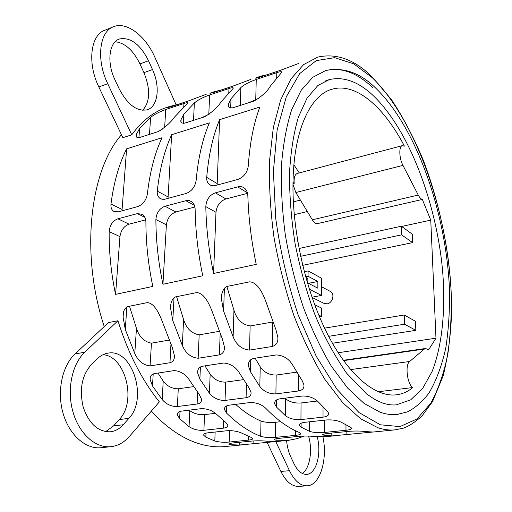<?xml version="1.0" encoding="UTF-8"?>
<svg xmlns="http://www.w3.org/2000/svg" width="512" height="512" viewBox="0 0 512 512"><rect width="100%" height="100%" fill="white"/><g stroke="black" fill="none" stroke-linecap="round" stroke-linejoin="round"><path stroke-width="0.77" d="M329.728 291.104L330.726 291.635C335.066 294.285 332.429 303.194 327.085 303.866L323.533 303.181L312.026 297.389M329.286 79.61L317.856 85.498L307.04 98.15L298.291 117.338C293.645 133.293 290.714 151.904 289.504 173.171C289.414 195.584 291.264 218.989 295.046 243.392C299.917 267.789 306.381 291.142 314.445 313.453C322.637 333.786 333.312 353.645 346.458 373.03L366.886 394.208L375.674 399.955L382.125 402.848C387.334 404.64 392.09 405.306 396.39 404.838L410.707 399.821L422.701 388.371L432.102 371.482C442.464 345.037 445.76 308.685 442.534 269.965C436.198 202.074 408.768 129.19 372.851 95.245C358.144 81.555 343.629 76.346 329.286 79.61L324.864 81.171M398.176 414.349L396.736 414.515C391.456 415.008 385.901 414.234 380.083 412.192L364.077 403.398L347.648 388.09L331.507 366.451C321.12 349.082 311.706 329.293 303.277 307.078C295.635 283.872 289.664 259.917 285.357 235.206C282.144 210.63 280.851 187.226 281.485 164.992C283.206 143.942 286.605 125.51 291.68 109.702L301.114 90.419L312.678 77.35L325.76 70.515C341.254 66.957 356.89 72.646 372.672 87.578M304.102 436.051L297.139 438.624L288.589 440.326L276.026 440.224L274.355 439.738C274.061 439.2 275.603 438.739 278.976 438.342L299.232 436.32C305.062 435.917 309.933 435.974 313.837 436.48L325.818 436.672M225.837 446.483L224.608 446.605C218.163 447.181 211.507 446.707 204.64 445.184C186.586 441.203 168.781 429.894 151.226 411.258M271.808 441.946L239.2 445.043L230.733 444.71L228.832 444.192C228.57 443.706 229.946 443.296 232.96 442.95L252.038 441.043C257.568 440.666 262.349 440.71 266.381 441.178L276.275 441.536L271.808 441.946L271.814 441.568M367.206 432.576L331.808 435.942L322.643 435.014C322.317 434.419 324.058 433.901 327.846 433.459L349.382 431.302C355.546 430.874 360.506 430.938 364.262 431.488L372.8 432.032L367.206 432.576L367.194 431.853M280.755 421.69L275.578 422.266C269.946 422.803 265.082 422.406 260.992 421.062C252.531 417.517 244.07 411.949 235.597 404.358M296.794 372.147L276.186 375.04C269.357 375.123 264.038 372.378 260.23 366.803L255.117 358.189M219.29 331.334L199.168 334.842C191.616 333.555 186.426 328.48 183.603 319.629L176.582 296.672M201.549 117.773L209.178 114.24M193.696 386.618L178.272 388.781C172.16 388.819 167.142 386.253 163.219 381.075L157.933 373.069M317.254 436.832C321.773 453.568 316.23 474.189 306.573 474.387C301.734 474.496 297.51 470.874 293.894 463.526L290.707 456.691C288.506 451.904 287.136 446.515 286.598 440.518M302.31 473.472C309.907 468.493 312.806 450.157 308.557 436.09M322.963 436.896C327.789 459.61 319.987 485.517 307.117 485.818C300.416 485.952 294.534 480.922 289.485 470.733L275.789 441.581M267.123 442.406L280.864 471.411C285.926 481.542 291.846 486.541 298.605 486.4L307.117 485.818M148.531 60.755L152.499 69.542C160.525 86.707 157.997 106.95 147.021 109.837C136.826 111.635 127.558 104.646 119.206 88.883L114.912 79.667C106.528 62.381 109.05 42.016 119.552 38.957C130.56 37.018 140.218 44.282 148.531 60.755L139.962 63.923C133.299 50.33 125.043 42.925 115.194 41.722M142.701 110.291C150.163 101.741 150.573 89.19 143.923 72.653L139.962 63.923M168.678 106.803C154.829 110.842 142.515 120.179 131.731 134.822L107.725 83.706C95.885 59.469 99.424 30.867 114.022 26.541C127.123 21.53 145.76 36.301 154.835 57.21L176.051 104.595M112.896 26.995L105.312 30.048C90.605 34.432 86.976 62.899 98.829 86.944L107.725 83.706M91.328 364.621L97.44 358.65C100.621 355.584 104.134 353.754 107.981 353.152C132.288 348.128 148.198 398.643 128.902 418.368L123.232 424.742C119.514 428.877 115.206 431.226 110.304 431.802C97.984 431.955 88.941 423.686 83.187 407.008C79.181 389.414 81.894 375.283 91.328 364.621M105.6 431.654L113.549 425.907L119.27 419.565C136.96 401.606 125.606 356.019 102.976 354.714M129.421 436.41C124.115 442.483 117.888 445.914 110.746 446.694C95.424 448.288 78.95 433.6 72.851 411.52C66.682 389.478 72.09 364.045 84.749 352.23L117.939 320.749C128.07 353.024 141.875 380.064 159.354 401.882L129.421 436.41M117.939 320.749L108.493 322.586L75.04 353.946C62.291 365.709 56.787 390.976 62.938 412.858C69.005 434.778 85.523 449.338 100.934 447.738L101.53 447.674M215.43 413.312L204.538 414.63C198.931 415.002 194.016 413.683 189.792 410.675L189.178 410.163M157.568 131.795L162.144 129.421M169.184 340.07L151.456 343.162C144.301 341.888 139.302 336.973 136.461 328.422L129.51 306.227M243.526 379.622L225.658 382.131C219.206 382.189 214.042 379.539 210.163 374.17L204.96 365.869M317.376 401.005L301.043 402.976C294.79 403.411 289.632 401.997 285.574 398.739L284.998 398.189M248.262 102.886L258.899 98.349M272.934 321.971L250.131 325.952C242.138 324.653 236.742 319.418 233.952 310.24L226.861 286.47L249.606 281.85C257.978 282.221 263.43 294.682 266.387 303.027L275.891 329.587L277.741 336.698C278.419 341.818 276.602 345.075 272.275 346.477L249.53 350.093C241.862 349.331 236.397 344.909 233.126 336.826L223.603 311.04L221.626 300.237C220.96 293.734 222.694 289.146 226.842 286.47M219.61 119.667L259.872 107.034C253.728 123.181 249.869 142.765 248.301 165.792C247.334 172.557 243.846 177.107 237.843 179.45L215.597 185.478C213.075 186.118 210.931 185.722 209.171 184.307C207.341 182.682 206.522 180.365 206.714 177.357C208.672 154.829 212.966 135.603 219.61 119.667L217.139 185.062M171.642 134.714L209.37 122.88C202.605 138.758 198.202 157.894 196.147 180.294C195.085 186.867 191.744 191.258 186.125 193.472L164.493 199.29L161.984 199.232L159.834 198.259C157.875 196.704 157.024 194.323 157.274 191.104C159.667 169.184 164.454 150.387 171.642 134.714L168.026 198.374M126.605 148.845L162.035 137.728C154.746 153.344 149.862 172.051 147.392 193.856C146.246 200.243 143.046 204.48 137.779 206.579L118.317 211.853L113.574 211.245C111.52 209.773 110.656 207.347 110.982 203.981C113.747 182.624 118.957 164.25 126.605 148.845L121.99 210.861M256.237 264.365L213.581 273.466C208.813 250.726 206.227 228.454 205.811 206.637C206.317 199.642 209.51 195.04 215.392 192.832L237.702 186.893C240.442 186.214 242.81 186.714 244.8 188.39C246.694 190.15 247.712 192.602 247.846 195.757C248.55 218.112 251.347 240.986 256.237 264.365M247.546 193.312L225.907 198.95C220.109 201.101 216.8 205.542 215.974 212.275L213.581 273.466M202.752 275.776L162.938 284.269C158.323 262.298 155.974 240.73 155.885 219.558C156.454 212.774 159.501 208.333 165.018 206.246L186.304 200.589L189.062 200.525L191.891 201.766C193.939 203.443 195.027 205.984 195.142 209.402C195.482 231.078 198.016 253.203 202.752 275.776M194.893 207.027L175.904 211.974C170.464 214.01 167.296 218.298 166.394 224.838L162.938 284.269M152.819 286.426L115.571 294.368C111.104 273.12 108.966 252.211 109.158 231.654C109.792 225.062 112.698 220.781 117.882 218.803L137.389 213.606L142.554 214.374C144.71 215.955 145.824 218.541 145.907 222.144C145.933 243.181 148.237 264.608 152.819 286.426M145.709 219.834L129.069 224.166C123.962 226.106 120.922 230.246 119.955 236.608L115.571 294.368M275.354 437.402C269.69 437.901 264.8 437.523 260.685 436.282C249.312 431.91 237.926 424.173 226.547 413.082L224.518 409.645C224.192 407.283 225.722 405.792 229.107 405.171L250.112 402.547C256.448 402.477 261.69 404.416 265.837 408.371C276.96 419.808 288.026 427.808 299.027 432.352L300.614 433.421C300.922 434.33 299.277 434.97 295.674 435.354L275.354 437.402L275.578 422.266M302.182 380.717L303.885 384.71C304.403 388.122 302.566 390.214 298.387 391.002L275.904 393.888C269.146 394.022 263.782 391.526 259.821 386.413L250.47 371.789L248.518 366.214C248.013 362.157 249.728 359.558 253.651 358.413L276.371 354.938C283.699 355.443 289.248 359.008 293.018 365.632L302.182 380.717M298.496 63.526L280.608 70.253L260.186 77.05C256.666 78.138 255.181 78.451 255.738 77.984L260.621 76.154L267.002 74.784M350.234 427.104L351.578 428.083C351.923 429.114 350.067 429.843 346.003 430.272L324.39 432.454C318.406 432.986 313.421 432.595 309.421 431.29L301.101 427.104L299.488 425.478C299.13 423.91 300.851 422.854 304.666 422.323L326.688 419.936C333.05 419.629 338.227 420.57 342.234 422.758L350.234 427.104M222.266 338.662L224.301 346.413C224.8 350.88 223.168 353.702 219.398 354.88L198.15 358.253C190.906 357.491 185.632 353.216 182.323 345.421L172.794 320.55L170.714 308.896C170.253 303.155 171.84 299.155 175.469 296.896L196.71 292.589C204.544 292.998 209.805 305.03 212.742 313.075L222.266 338.662M194.381 102.912C197.882 100 202.97 97.344 209.645 94.944L228.96 88.531C232.352 87.456 233.741 87.424 233.12 88.435L220.954 102.029C217.709 107.226 212.282 112.141 204.672 116.781L184.71 123.142C181.414 123.462 180.205 122.266 181.082 119.552L183.891 114.08L194.381 102.912L193.51 120.339M199.341 394.554L201.491 399.213C201.798 401.83 200.339 403.424 197.12 404.006L177.376 406.541C171.328 406.63 166.266 404.301 162.182 399.552L152.493 385.978L150.15 379.61C149.882 376.454 151.264 374.458 154.285 373.632L174.17 370.586C180.678 371.11 185.882 374.445 189.766 380.582L199.341 394.554M206.182 94.304L188.25 100.998L170.138 107.027L166.694 107.738L169.21 106.618L179.514 103.904M250.906 437.286L252.73 438.426C253.005 439.219 251.533 439.789 248.333 440.128L229.19 442.054C223.821 442.528 219.027 442.17 214.81 440.986L205.843 437.171L203.763 435.296C203.507 434.054 204.883 433.222 207.878 432.813L227.309 430.707C232.986 430.451 237.939 431.328 242.17 433.331L250.906 437.286M131.731 134.822L122.848 137.683L98.829 86.944M104.237 326.579C80.077 253.709 89.894 170.515 121.466 134.758M225.76 422.458L227.757 425.056C228.045 426.701 226.586 427.731 223.379 428.147L203.904 430.298C198.291 430.643 193.344 429.427 189.062 426.637L179.661 418.714L177.414 415.059C177.158 412.966 178.528 411.654 181.523 411.117L201.229 408.653C207.213 408.608 212.32 410.483 216.544 414.285L225.76 422.458M150.624 117.363C154.317 114.438 159.36 111.827 165.747 109.523L183.949 103.482C186.931 102.534 188.147 102.496 187.59 103.373L174.445 117.152C170.931 122.298 165.517 127.117 158.202 131.59L139.45 137.568C136.57 137.882 135.533 136.826 136.333 134.406L139.584 128.48L150.624 117.363L149.478 134.374M172.173 347.142L174.374 355.386C174.726 359.296 173.261 361.741 169.965 362.733L150.067 365.894C143.213 365.133 138.118 360.992 134.784 353.472L125.274 329.453L123.11 317.12C122.81 312.045 124.256 308.557 127.443 306.643L147.315 302.611C154.65 303.059 159.738 314.694 162.643 322.451L172.173 347.142M250.963 79.373L233.037 86.086L213.824 92.486L209.92 93.293L212.122 92.307L221.997 89.76M249.056 387.866L250.989 392.23C251.392 395.213 249.76 397.043 246.093 397.715L225.05 400.422C218.662 400.525 213.453 398.118 209.421 393.197L199.878 379.117L197.728 373.094C197.35 369.523 198.886 367.245 202.323 366.272L223.558 363.021C230.458 363.539 235.827 366.982 239.661 373.357L249.056 387.866M327.059 410.918L328.576 413.139C328.992 415.27 327.149 416.602 323.04 417.146L300.947 419.584C294.688 419.987 289.498 418.682 285.382 415.667L276.499 407.091L274.707 403.904C274.291 401.242 276.006 399.546 279.853 398.829L302.285 396.026C309.005 395.936 314.394 397.946 318.438 402.054L327.059 410.918M240.858 87.558C244.141 84.666 249.274 81.971 256.25 79.462L276.781 72.64C280.666 71.418 282.259 71.392 281.562 72.563L270.502 85.926C267.558 91.155 262.131 96.173 254.202 100.992L232.915 107.776C229.126 108.102 227.706 106.752 228.659 103.718L231.008 98.765L240.858 87.558L240.307 105.421M378.182 391.763L412.851 387.539C407.226 384.397 404.832 364.768 409.645 361.491L424.371 349.05L425.619 348.474L428.531 349.933L435.974 338.189L338.157 352.736M292.979 184.333L295.84 192.499L312.32 219.795C313.773 222.138 315.296 223.456 316.883 223.744L422.33 199.443C420.954 199.059 419.597 197.6 418.253 195.053L312.32 219.795M412.851 387.539C407.776 391.738 402.144 394.182 395.942 394.867C375.392 397.069 348.986 375.898 327.584 334.253C306.246 292.64 292.467 233.299 292.979 184.416C293.338 129.894 310.714 94.214 332.838 89.011C356.826 82.669 384.397 107.821 404.41 146.125L402.4 145.626C398.739 146.029 399.046 158.195 402.95 165.389L418.253 195.053M314.643 304.666L321.626 308.109L321.638 316.518L318.771 315.142M321.485 280.41L321.587 286.803M401.318 226.234L412.301 234.176L412.614 242.637L401.6 234.848L401.318 226.234L299.034 248.486M404.224 315.002L415.507 321.299L415.84 330.336L404.525 324.218L404.224 315.002L324.57 328.147M422.33 199.443L430.758 220.134L435.974 338.189M292.986 183.654L294.227 183.334C293.728 177.709 294.81 174.4 297.459 173.408L402.272 145.658M293.907 164.845L299.27 172.928M294.227 183.334L293.005 182.362M293.344 201.83L300.416 200.083M307.341 211.539L294.253 214.675M430.758 220.134L401.638 226.464M300.614 256.301L401.6 234.848M412.614 242.637L302.669 265.338M321.638 316.518L319.501 316.883M328.659 336.326L404.525 324.218M415.84 330.336L332.435 343.264M297.792 239.59L297.248 238.368M305.619 276.755L308.064 276.269L308.083 270.918L304.262 271.686M311.962 297.203L321.51 295.43L321.485 278.189L308.083 270.918M321.51 295.43L309.293 289.146M308.486 283.322L317.85 281.498L317.856 288.218L308.045 283.085L307.469 283.2M308.064 276.269L317.85 281.498M307.859 279.552L307.859 278.765L305.651 276.877M308.038 285.088L308.045 283.085M378.003 427.776L360.602 418.752L342.669 402.63L324.986 379.539C313.562 360.896 303.194 339.533 293.862 315.456C285.402 290.253 278.771 264.16 273.971 237.197C270.381 210.355 268.909 184.768 269.568 160.448L273.344 127.462L280.659 100L290.957 78.925L303.558 64.627L317.786 57.094C336.563 52.986 354.682 59.584 372.147 76.883L391.507 99.661C403.546 117.952 414.291 138.509 423.75 161.344C441.395 208.237 451.405 261.267 451.686 310.01C450.976 333.92 448.128 355.872 443.149 375.866L432.595 401.517L421.862 416.147C414.746 422.432 408.506 426.458 403.155 428.218L394.707 429.907C389.395 430.368 383.827 429.658 378.003 427.776M372.448 77.837L353.696 63.827L334.662 57.67L316.307 60.589L299.757 73.523L286.278 96.813L277.139 129.965L273.402 171.386L275.725 218.4C280.32 251.456 287.77 283.539 298.067 314.65L316.243 356.294L337.12 389.517L359.008 412.557L380.371 424.8L399.987 426.598L416.966 418.97L430.758 403.309C438.304 389.453 444.006 372.979 447.866 353.882C450.688 333.734 451.75 312.326 451.053 289.658C446.803 209.856 415.654 120.224 372.448 77.837M396.218 429.747L372.794 432.058M280.864 471.411L289.485 470.733M143.923 72.653L152.499 69.542M113.549 425.907L123.232 424.742M119.27 419.565L128.902 418.368M75.04 353.946L84.749 352.23M217.101 183.552L206.714 177.357M168.019 196.909L157.274 191.104M122.016 209.427L110.982 203.981M247.418 192.813L237.702 186.893M225.907 198.95L215.392 192.832M215.974 212.275L205.811 206.637M194.438 205.408L185.85 200.698M175.904 211.974L165.018 206.246M166.394 224.838L155.885 219.558M144.966 217.382L137.389 213.606M129.069 224.166L117.882 218.803M119.955 236.608L109.158 231.654M260.992 421.062L260.685 436.282M295.706 430.867L295.674 435.354M226.784 405.798L226.547 413.082M276.045 438.784L276.026 440.224M298.496 374.938L298.387 391.002M250.765 359.635L250.47 371.789M260.23 366.803L259.821 386.413M276.186 375.04L275.904 393.888M257.626 77.139L257.606 77.83M345.952 424.941L346.003 430.272M301.126 423.174L301.101 427.104M309.446 421.805L309.421 431.29M324.358 420.186L324.39 432.454M220.166 333.549L219.398 354.88M174.029 297.549L172.794 320.55M183.603 319.629L182.323 345.421M199.168 334.842L198.15 358.253M209.645 94.944L208.794 114.362M183.891 114.08L183.386 123.398M228.96 88.531L228.8 92.858M197.626 392.23L197.12 404.006M153.21 373.907L152.493 385.978M163.219 381.075L162.182 399.552M178.272 388.781L177.376 406.541M169.21 106.618L169.165 107.341M248.422 436.288L248.333 440.128M206.003 433.158L205.843 437.171M215.136 432.026L214.81 440.986M229.549 430.598L229.19 442.054M230.778 443.251L230.733 444.71M239.277 442.317L239.2 445.043M253.133 440.947L253.069 443.782M223.629 420.704L223.379 428.147M180.019 411.45L179.661 418.714M189.792 410.675L189.062 426.637M204.538 414.63L203.904 430.298M165.747 109.523L164.653 127.424M139.584 128.48L138.925 137.709M183.949 103.482L183.75 107.13M170.957 344.339L169.965 362.733M126.88 306.816L125.274 329.453M136.461 328.422L134.784 353.472M151.456 343.162L150.067 365.894M212.122 92.307L212.096 93.024M246.445 384.077L246.093 397.715M200.403 366.918L199.878 379.117M210.163 374.17L209.421 393.197M225.658 382.131L225.05 400.422M324.077 434.067L324.083 435.462M331.795 433.062L331.808 435.942M346.099 431.629L346.131 434.643M323.021 406.963L323.04 417.146M276.608 399.878L276.499 407.091M285.574 398.739L285.382 415.667M301.043 402.976L300.947 419.584M256.25 79.462L255.75 99.354M231.008 98.765L230.688 108.032M276.781 72.64L276.691 77.901M272.678 322.022L272.275 346.477M224.403 287.981L223.603 311.04M233.952 310.24L233.126 336.826M250.131 325.952L249.53 350.093M343.533 360.64L424.371 349.05M350.554 369.606L409.645 361.491M402.95 165.389L295.84 192.499M306.17 277.146L306.163 278.701M396.736 414.515L407.091 411.987C414.534 408.506 421.786 402.272 428.845 393.28C436.301 380.582 441.958 365.414 445.811 347.782C448.691 329.094 449.888 309.133 449.408 287.898C445.939 212.89 416.749 128.083 376.064 88.474C360.41 72.883 343.642 66.899 325.76 70.515M224.608 446.605L243.968 444.704M276.275 441.536L287.328 440.448M324.704 436.781L336.448 435.629M118.758 39.264L119.552 38.957M107.334 353.261L107.981 353.152M100.934 447.738L110.746 446.694M210.944 185.35L209.171 184.307M161.293 199.034L159.834 198.259M114.771 211.827L113.574 211.245M224.57 408.211L224.518 409.645M248.589 363.52L248.518 366.214M299.494 424.602L299.488 425.478M170.963 304.384L170.714 308.896M181.082 119.552L180.979 121.44M150.278 377.51L150.15 379.61M203.795 434.586L203.763 435.296M177.478 413.792L177.414 415.059M136.333 134.406L136.211 136.083M123.398 313.165L123.11 317.12M197.83 370.714L197.728 373.094M322.643 434.694L322.643 435.014M274.733 402.304L274.707 403.904M228.659 103.718L228.582 105.83M221.811 295.104L221.626 300.237M343.29 360.294L425.536 348.486M330.541 89.728L332.838 89.011M297.792 239.11L297.773 241.536M321.498 286.752L330.726 291.635M307.859 278.765L307.846 283.123"/></g></svg>
